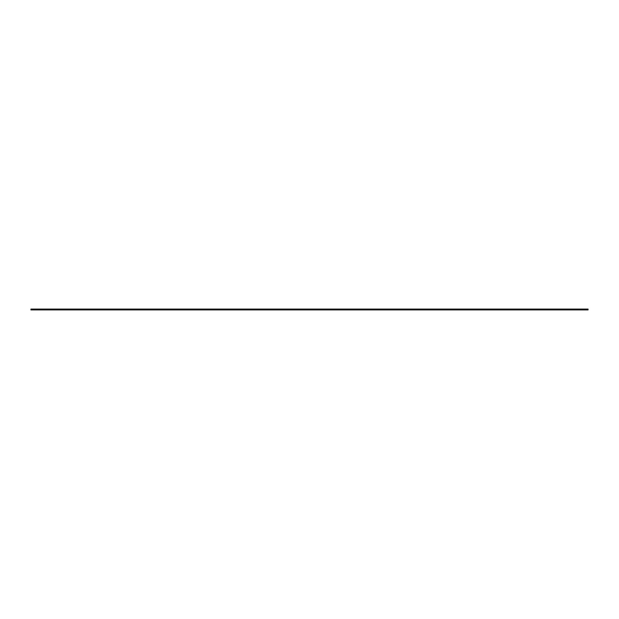 <?xml version="1.0" encoding="UTF-8"?>
<svg xmlns="http://www.w3.org/2000/svg" width="619" height="619" viewBox="0 0 619 619"><rect width="100%" height="100%" fill="white"/><g stroke="black" fill="none" stroke-linecap="round" stroke-linejoin="round"><path stroke-width="0.93" d="M30.95 309.082L588.05 309.082L588.05 309.918L30.95 309.918L30.95 309.082"/></g></svg>
